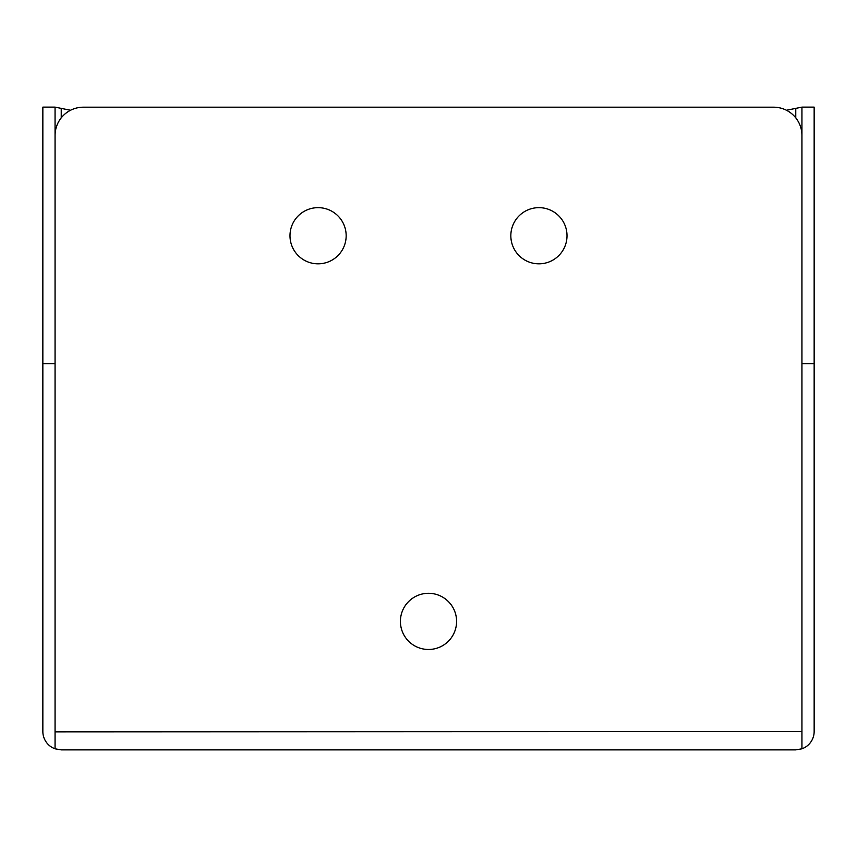 <?xml version="1.0" encoding="UTF-8"?>
<svg xmlns="http://www.w3.org/2000/svg" width="857" height="857" viewBox="0 0 857 857"><rect width="100%" height="100%" fill="white"/><g stroke="black" fill="none" stroke-linecap="round" stroke-linejoin="round"><path stroke-width="1.29" d="M318.076 263.827A28.088 28.088 0 0 1 289.987 235.739A28.088 28.088 0 0 1 318.076 207.651A28.088 28.088 0 0 1 346.164 235.739A28.088 28.088 0 0 1 318.076 263.827M538.924 263.827A28.088 28.088 0 0 1 510.836 235.739A28.088 28.088 0 0 1 538.924 207.651A28.088 28.088 0 0 1 567.013 235.739A28.088 28.088 0 0 1 538.924 263.827M428.5 649.477A28.088 28.088 0 0 1 400.412 621.389A28.088 28.088 0 0 1 428.5 593.301A28.088 28.088 0 0 1 456.588 621.389A28.088 28.088 0 0 1 428.5 649.477M795.767 749.875L801.927 748.804L795.767 749.875L61.233 749.875L55.062 748.804L61.233 749.875M814.15 363.711L801.938 363.711L801.938 107.125L814.15 107.125L814.15 731.492A18.383 18.383 0 0 1 801.938 748.804L801.927 135.47A28.281 28.281 0 0 0 773.646 107.189L83.354 107.189A28.281 28.281 0 0 0 55.073 135.47L55.073 748.804A18.383 18.383 0 0 1 42.85 731.492L42.85 107.125L55.062 107.125L55.062 748.804M801.938 748.804L801.927 731.846M801.938 363.711L801.938 731.492L55.073 731.846M42.85 363.711L55.062 363.711M786.458 110.253L801.938 107.125M70.542 110.253L55.062 107.125M795.767 117.848L795.767 108.507M61.233 108.507L61.233 117.848"/></g></svg>
